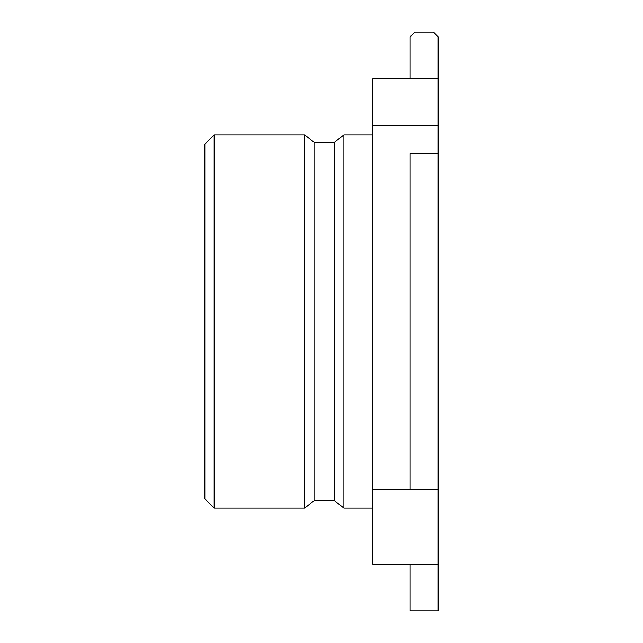 <?xml version="1.0" encoding="UTF-8"?>
<svg xmlns="http://www.w3.org/2000/svg" width="643" height="643" viewBox="0 0 643 643"><rect width="100%" height="100%" fill="white"/><g stroke="black" fill="none" stroke-linecap="round" stroke-linejoin="round"><path stroke-width="0.96" d="M204.828 498.839L214.159 508.179L204.828 498.839L204.828 144.153L214.159 134.821L214.159 508.179L304.702 508.179L314.033 500.704L304.702 508.179L304.702 134.821L214.159 134.821M343.901 508.179L372.836 508.179L343.901 508.179L334.569 500.704L343.901 508.179L343.901 134.821L372.836 134.821M314.033 500.704L334.569 500.704L314.033 500.704L314.033 142.288L304.702 134.821M372.836 125.489L372.836 78.816L438.172 78.816L438.172 489.508L372.836 489.508L372.836 125.489L438.172 125.489M410.17 564.184L410.17 610.85L438.172 610.85L438.172 564.184L372.836 564.184L372.836 489.508M438.172 564.184L438.172 489.508M410.17 78.816L410.17 36.82L414.839 32.15L433.503 32.15L438.172 36.82L438.172 78.816M438.172 153.492L410.17 153.492L410.17 489.508M214.159 508.179L304.702 508.179M334.569 500.704L334.569 142.288L314.033 142.288M334.569 142.288L343.901 134.821"/></g></svg>
